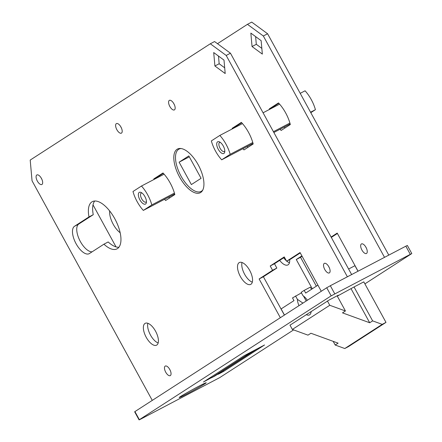 <?xml version="1.0" encoding="UTF-8"?>
<svg xmlns="http://www.w3.org/2000/svg" width="442" height="442" viewBox="0 0 442 442"><rect width="100%" height="100%" fill="white"/><g stroke="black" fill="none" stroke-linecap="round" stroke-linejoin="round"><path stroke-width="0.66" d="M364.904 283.874L411.8 253.564L331.163 295.853L326.726 287.753L134.921 411.596L139.357 419.696L139.092 419.9L140.622 419.176L219.729 377.606L293.61 329.903M326.726 287.753L330.334 285.725L334.765 293.825M410.264 254.288L405.833 246.188L330.334 285.725M405.833 246.188L407.364 245.465L411.8 253.564M139.092 419.9L134.655 411.8L134.921 411.596M331.163 295.853L139.357 419.696M204.878 383.783A15.398 0.564 151.3 0 0 206.204 382.761A15.398 0.564 151.3 0 0 192.43 389.662A15.398 0.564 151.3 0 0 179.192 397.551A15.398 0.564 151.3 0 0 189.833 392.352A15.398 0.564 151.3 0 0 204.878 383.783M337.207 295.963L338.351 295.206L336.898 295.925A13.525 0.497 -28.7 0 1 329.594 299.748L290.007 325.174M363.832 281.919L362.716 282.405A13.525 0.497 -28.7 0 1 355.407 286.228L337.296 296.129M218.271 374.241L223.486 371.501L264.554 344.97L244.354 355.583L203.419 382.01L218.16 374.037M321.268 291.278L300.063 252.548L286.615 261.228L290.875 258.995L300.273 252.929M230.459 53.217L351.644 274.565L347.379 276.797L226.193 55.449L210.309 43.78L214.574 41.548L230.459 53.217L226.193 55.449M242.017 262.509A12.321 5.553 -117.6 0 0 244.619 274.25A12.321 5.553 -117.6 0 0 252.316 282.178M147.871 323.301A12.321 5.553 -117.6 0 0 150.473 335.036A12.321 5.553 -117.6 0 0 158.17 342.964M103.92 244.188L89.444 253.537A15.553 7.006 62.4 0 1 89.196 253.68A15.553 7.006 62.4 0 1 75.925 243.437A15.553 7.006 62.4 0 1 74.516 226.271L88.991 216.923A26.636 12 62.4 0 1 92.312 201.657A26.636 12 62.4 0 1 115.301 219.685A26.636 12 62.4 0 1 117.025 248.852A26.636 12 62.4 0 1 103.92 244.188L108.18 241.956A26.636 12 -117.6 0 0 118.909 247.255M94.693 201.016A26.636 12 -117.6 0 0 93.256 214.69L78.781 224.039A15.553 7.006 -117.6 0 0 79.494 239.84A15.553 7.006 -117.6 0 0 92.102 251.818M201.773 191.071A24.636 11.1 -117.6 0 0 202.165 191.071M179.85 148.462A24.636 11.1 -117.6 0 0 179.629 148.788M41.167 177.955A5.387 2.425 -117.6 0 0 41.592 178.811A5.387 2.425 -117.6 0 0 41.846 179.259M120.694 126.605A5.387 2.425 -117.6 0 0 121.119 127.462A5.387 2.425 -117.6 0 0 121.379 127.909M173.667 103.367A5.387 2.425 -117.6 0 0 174.093 104.224A5.387 2.425 -117.6 0 0 174.347 104.671M328.61 266.388A5.387 2.425 -117.6 0 0 329.036 267.244A5.387 2.425 -117.6 0 0 329.29 267.686M169.551 369.087A5.387 2.425 -117.6 0 0 169.977 369.943A5.387 2.425 -117.6 0 0 170.231 370.385M241.663 122.705L236.431 126.086A24.636 11.1 -117.6 0 0 236.586 126.661M247.155 146.473A24.636 11.1 -117.6 0 0 247.951 147.357M163.302 173.303L158.07 176.678A24.636 11.1 -117.6 0 0 158.225 177.259M168.8 197.071A24.636 11.1 -117.6 0 0 169.59 197.95M218.481 56.057L219.166 63.753L224.691 67.808M284.46 257.294L274.476 263.741L276.841 268.062L263.388 276.742L284.388 315.096M249.713 270.438A12.321 5.553 62.4 0 1 250.752 284.372A12.321 5.553 62.4 0 1 240.117 276.035A12.321 5.553 62.4 0 1 239.321 262.548A12.321 5.553 62.4 0 1 249.713 270.438M155.567 331.229A12.321 5.553 62.4 0 1 156.601 345.163A12.321 5.553 62.4 0 1 145.97 336.826A12.321 5.553 62.4 0 1 145.175 323.334A12.321 5.553 62.4 0 1 155.567 331.229M198.231 164.844A24.636 11.1 62.4 0 1 200.303 192.706A24.636 11.1 62.4 0 1 179.043 176.032A24.636 11.1 62.4 0 1 177.446 149.059A24.636 11.1 62.4 0 1 198.231 164.844M41.426 178.402A5.387 2.425 62.4 0 1 41.88 184.496A5.387 2.425 62.4 0 1 37.227 180.85A5.387 2.425 62.4 0 1 36.879 174.949A5.387 2.425 62.4 0 1 41.426 178.402M120.953 127.053A5.387 2.425 62.4 0 1 121.406 133.147A5.387 2.425 62.4 0 1 116.754 129.5A5.387 2.425 62.4 0 1 116.406 123.6A5.387 2.425 62.4 0 1 120.953 127.053M173.921 103.815A5.387 2.425 62.4 0 1 174.375 109.909A5.387 2.425 62.4 0 1 169.722 106.262A5.387 2.425 62.4 0 1 169.374 100.362A5.387 2.425 62.4 0 1 173.921 103.815M328.865 266.83A5.387 2.425 62.4 0 1 329.318 272.924A5.387 2.425 62.4 0 1 324.666 269.277A5.387 2.425 62.4 0 1 324.317 263.377A5.387 2.425 62.4 0 1 328.865 266.83M169.805 369.529A5.387 2.425 62.4 0 1 170.258 375.628A5.387 2.425 62.4 0 1 165.612 371.976A5.387 2.425 62.4 0 1 165.258 366.075A5.387 2.425 62.4 0 1 169.805 369.529M232.321 128.893A24.636 11.1 62.4 0 1 232.172 128.318L241.36 122.384A24.636 11.1 62.4 0 1 253.183 143.976L243.995 149.91A24.636 11.1 62.4 0 1 242.896 148.705M153.965 179.485A24.636 11.1 62.4 0 1 153.81 178.911L162.999 172.977A24.636 11.1 62.4 0 1 174.822 194.574L165.634 200.508A24.636 11.1 62.4 0 1 164.535 199.303M213.707 52.554L224 60.112L225.199 73.549L214.906 65.985L213.707 52.554M276.841 268.062L272.576 270.294L270.211 265.974L284.25 256.913L286.615 261.228M152.275 400.397L32.051 180.8L30.2 160.07L210.309 43.78M272.576 270.294L259.128 278.974L280.333 317.71M259.128 278.974L263.388 276.742M270.211 265.974L274.476 263.741M214.906 65.985L219.166 63.753M153.81 178.911L158.07 176.678M232.172 128.318L236.431 126.086M88.991 216.923L93.256 214.69M358.064 271.2L337.202 233.094L331.097 237.039M337.412 233.481L331.307 237.42M267.598 33.763L388.783 255.117L384.523 257.349L263.338 35.995L247.454 24.332L251.713 22.1L267.598 33.763L263.338 35.995M289.46 262.73A12.321 5.553 62.4 0 1 286.786 261.139M286.372 260.786A12.321 5.553 62.4 0 1 283.676 257.802M366.435 248.238A5.387 2.425 62.4 0 1 365.749 246.934M273.725 107.213A24.636 11.1 62.4 0 1 273.576 106.632L278.803 103.257M285.09 127.904A24.636 11.1 62.4 0 1 284.3 127.025M261.83 48.36L256.305 44.305L255.62 36.609M302.107 256.277L300.532 257.294L316.345 286.178M289.676 259.625A12.321 5.553 62.4 0 1 287.891 264.924A12.321 5.553 62.4 0 1 279.675 260.382M120.174 232.752A15.553 7.006 62.4 0 1 109.66 210.945M366.009 247.382A5.387 2.425 62.4 0 1 366.462 253.476A5.387 2.425 62.4 0 1 361.86 249.929A5.387 2.425 62.4 0 1 361.374 243.978A5.387 2.425 62.4 0 1 361.462 243.929A5.387 2.425 62.4 0 1 366.009 247.382M269.465 109.445A24.636 11.1 62.4 0 1 269.311 108.865L278.499 102.931A24.636 11.1 62.4 0 1 290.322 124.528L281.134 130.462A24.636 11.1 62.4 0 1 280.035 129.257M250.846 33.1L261.145 40.664L262.344 54.095L252.045 46.537L250.846 33.1M217.481 43.686L247.454 24.332M93.013 204.861L116.019 246.879M301.897 255.896L296.267 259.526L312.295 288.797M296.267 259.526L300.532 257.294M252.045 46.537L256.305 44.305M269.311 108.865L273.576 106.632M221.68 159.816L230.177 154.33A23.094 10.409 -117.6 0 0 219.834 135.434L211.337 140.921A23.094 10.409 -117.6 0 0 221.68 159.816L253.028 143.401M273.858 132.489L290.167 123.948M310.56 112.235L315.422 109.693L310.798 112.671M230.177 154.33L252.774 142.495M273.421 131.688L289.913 123.047M300.217 93.339L305.074 90.798A23.094 10.409 62.4 0 1 315.422 109.693M219.834 135.434L242.454 123.589M263.073 112.787L279.598 104.135M223.271 146.004A6.619 2.984 62.4 0 1 224.74 151.993A6.619 2.984 62.4 0 1 223.934 153.429A6.619 2.984 62.4 0 1 217.447 147.551A6.619 2.984 62.4 0 1 219.436 141.865A6.619 2.984 62.4 0 1 223.271 146.004M220.282 142.368A5.083 2.287 -117.6 0 0 219.619 142.484A5.083 2.287 -117.6 0 0 219.536 142.534A5.083 2.287 -117.6 0 0 219.994 148.142A5.083 2.287 -117.6 0 0 224.332 151.49A5.083 2.287 -117.6 0 0 224.414 151.44A5.083 2.287 -117.6 0 0 224.807 151.009M143.318 210.409L151.816 204.922A23.094 10.409 -117.6 0 0 141.473 186.027L132.976 191.513A23.094 10.409 -117.6 0 0 143.318 210.409L174.667 193.994M151.816 204.922L174.413 193.093M141.473 186.027L164.098 174.181M144.91 196.596A6.619 2.984 62.4 0 1 146.385 202.585A6.619 2.984 62.4 0 1 145.573 204.022A6.619 2.984 62.4 0 1 139.092 198.143A6.619 2.984 62.4 0 1 141.081 192.458A6.619 2.984 62.4 0 1 144.91 196.596M141.921 192.966A5.083 2.287 -117.6 0 0 141.258 193.082A5.083 2.287 -117.6 0 0 141.175 193.126A5.083 2.287 -117.6 0 0 141.633 198.734A5.083 2.287 -117.6 0 0 145.97 202.082A5.083 2.287 -117.6 0 0 146.053 202.038A5.083 2.287 -117.6 0 0 146.446 201.602M284.46 315.047L281.112 308.93L293.98 300.621L292.499 297.925L301.444 292.869M317.92 285.162L305.676 293.068L304.195 290.372L310.345 287.151L311.522 289.295M357.987 271.244L354.948 265.697L348.605 269.018M304.195 290.372L301.157 292.333L303.002 295.709A11.238 5.066 62.4 0 1 307.356 300.262M311.129 311.433A11.238 5.066 62.4 0 1 311.024 312.356A11.238 5.066 62.4 0 1 306.229 314.594M298.991 305.665A11.238 5.066 62.4 0 1 297.389 299.333L295.543 295.958M363.788 281.841L385.988 322.384L348.561 346.55L344.782 348.528L335.196 345.036L338.119 343.147L310.925 333.251L307.997 335.141L292.344 329.445L289.963 325.097M292.344 329.445L329.771 305.278L327.395 300.947M335.196 345.036L333.18 341.351M385.988 322.384L382.208 324.362L372.623 320.87L354.048 286.952M337.119 295.803L345.423 310.975L342.5 312.864L369.7 322.759L351.092 288.781M369.7 322.759L372.623 320.87M345.423 310.975L329.771 305.278M344.782 348.528L382.208 324.362M303.51 296.063L306.212 301.002M297.389 299.333L302.941 303.113M255.785 349.594L252.984 351.058L212.055 377.49L214.851 376.026L256.305 349.318M252.465 351.329L252.984 351.058M257.029 348.937L214.851 376.026M212.055 377.49L207.464 379.402M202.795 190.032A23.868 10.752 62.4 0 1 201.165 191.386A23.868 10.752 62.4 0 1 180.795 175.667A23.868 10.752 62.4 0 1 178.64 149.324A23.868 10.752 62.4 0 1 179.021 149.103A23.868 10.752 62.4 0 1 181.065 148.54M179.109 162.175L188.817 155.91L201.082 178.314L191.375 184.579L179.109 162.175L189.32 156.827M208.149 379.181L208.304 379.463M223.122 370.832L223.486 371.501M221.066 372.158L221.359 372.689M74.516 226.271L78.781 224.039M180.242 148.462L179.021 149.103M202.386 190.751L201.165 191.386"/></g></svg>
